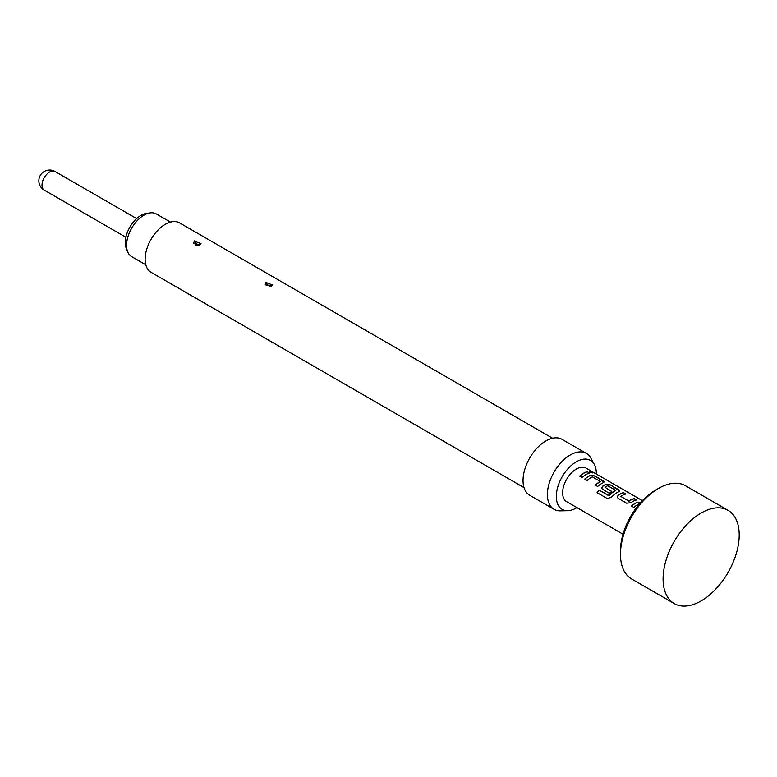 <?xml version="1.0" encoding="UTF-8"?>
<svg xmlns="http://www.w3.org/2000/svg" width="777" height="777" viewBox="0 0 777 777"><rect width="100%" height="100%" fill="white"/><g stroke="black" fill="none" stroke-linecap="round" stroke-linejoin="round"><path stroke-width="1.17" d="M593.006 472.892L592.336 472.406C589.597 471.153 588.733 471.124 589.743 472.309M589.801 472.115C592.637 473.144 593.511 473.174 592.424 472.212C589.675 470.959 588.801 470.92 589.801 472.115L589.16 471.377M593.113 472.824L592.424 472.212M695.124 517.045A53.817 31.07 -60 0 1 728.059 510.343A53.817 31.07 -60 0 1 737.354 549.592A53.817 31.07 -60 0 1 707.177 596.862A53.817 31.07 -60 0 1 674.242 603.564A53.817 31.07 -60 0 1 664.947 564.316A53.817 31.07 -60 0 1 695.124 517.045M674.242 603.564L631.614 578.952A53.817 31.07 -60 0 1 620.464 554.312A53.817 31.07 -60 0 1 652.505 492.433A53.817 31.07 -60 0 1 658.527 488.403A53.817 31.07 -60 0 1 685.431 485.732L728.059 510.343M620.464 554.312L620.464 550.796A49.514 28.584 -60 0 1 649.941 493.871A49.514 28.584 -60 0 1 655.477 490.161L658.527 488.403M642.385 500.65L586.013 468.104A19.376 11.189 120 0 0 576.32 469.065A19.376 11.189 120 0 0 563.665 486.14A19.376 11.189 120 0 0 566.637 501.66L623.008 534.217M587.383 471.639A19.376 11.189 120 0 0 583.537 473.232A19.376 11.189 120 0 0 579.652 476.116L582.051 477.496A19.376 11.189 120 0 1 585.936 474.611A19.376 11.189 120 0 1 589.782 473.028L587.334 471.833A19.163 11.063 120 0 0 579.778 476.184M590.306 475.339A19.376 11.189 120 0 0 588.645 476.184A19.376 11.189 120 0 0 584.77 479.069L587.169 480.448A19.376 11.189 120 0 1 591.044 477.564A19.376 11.189 120 0 1 592.385 476.864L600.456 481.526A19.376 11.189 120 0 0 599.116 482.226A19.376 11.189 120 0 0 595.24 485.11L597.639 486.499A19.376 11.189 120 0 1 601.515 483.615A19.376 11.189 120 0 1 603.175 482.77L604.069 481.954L603.127 480.73L594.735 475.893L590.287 475.524A19.163 11.063 120 0 0 584.896 479.137M605.895 484.333A19.376 11.189 120 0 0 604.234 485.178A19.376 11.189 120 0 0 602.544 486.276L601.699 488.277L602.593 489.355L609.469 493.327A19.376 11.189 120 0 1 611.81 491.423L604.992 487.286A19.376 11.189 120 0 1 606.371 486.412A19.376 11.189 120 0 1 607.711 485.712L615.782 490.374A19.376 11.189 120 0 0 614.442 491.074A19.376 11.189 120 0 0 608.983 495.532L599.193 490.122A19.376 11.189 120 0 0 597.095 492.676L607.167 498.484L611.353 497.387A19.376 11.189 120 0 1 617.103 492.608A19.376 11.189 120 0 1 618.754 491.763L619.648 490.947L618.706 489.733L610.314 484.887L605.875 484.527A19.163 11.063 120 0 0 602.563 486.441L602.544 486.276M623.669 492.589A19.376 11.189 120 0 0 619.813 494.172A19.376 11.189 120 0 0 618.123 495.27L617.278 497.27L618.181 498.358L626.573 503.195L630.992 502.7A19.376 11.189 120 0 1 632.682 501.602A19.376 11.189 120 0 1 636.528 500.019L634.139 498.64A19.376 11.189 120 0 0 630.283 500.223A19.376 11.189 120 0 0 628.914 501.097L620.842 496.435A19.376 11.189 120 0 1 622.212 495.561A19.376 11.189 120 0 1 626.058 493.978L623.62 492.783A19.163 11.063 120 0 0 618.142 495.435L618.123 495.27M641.491 502.884L637.062 502.331A19.376 11.189 120 0 0 635.401 503.175A19.376 11.189 120 0 0 631.526 506.06L633.925 507.449A19.376 11.189 120 0 1 637.8 504.555A19.376 11.189 120 0 1 639.141 503.855L639.461 503.884M600.456 481.361L600.446 481.711A19.163 11.063 120 0 0 595.367 485.178M615.782 490.209L615.763 490.559A19.163 11.063 120 0 0 609.042 495.658L608.983 495.532M611.693 491.511L604.992 487.286M170.454 222.096L156.323 213.937A24.65 14.229 120 0 0 150.214 212.888A24.65 14.229 120 0 0 126.564 245.347A24.65 14.229 120 0 0 127.71 251.865A24.65 14.229 120 0 0 131.672 256.633L145.804 264.792M127.71 251.865L126.311 248.436A22.164 12.801 -60 0 1 125.282 242.57A22.164 12.801 -60 0 1 146.542 213.393L150.214 212.888M271.513 285.946L265.229 284.79L265.821 282.333L272.601 285.062L271.513 285.946M269.813 286.179L267.832 284.936L269.813 286.179A3.011 1.505 -114.2 0 0 270.075 286.354M199.961 244.638L193.677 243.483L194.279 241.025L201.058 243.755L199.961 244.638M198.261 244.872L196.29 243.628L198.261 244.872A3.011 1.505 -114.2 0 0 198.456 244.998M524.048 487.645L151.049 272.29A28.526 16.472 -60 0 1 146.668 249.436A28.526 16.472 -60 0 1 165.307 224.3A28.526 16.472 -60 0 1 179.574 222.882L552.573 438.238M576.932 507.614A28.273 16.327 -60 0 1 576.32 507.973A28.273 16.327 -60 0 1 567.637 510.693L560.314 510.848A32.294 18.648 -60 0 1 554.088 509.333A32.294 18.648 -60 0 1 549.135 483.459A32.294 18.648 -60 0 1 570.231 455.001A32.294 18.648 -60 0 1 586.382 453.399A32.294 18.648 -60 0 1 590.802 458.041L594.327 464.461A28.273 16.327 -60 0 1 596.309 474.048M554.088 509.333L529.729 495.27A32.294 18.648 -60 0 1 524.776 469.395A32.294 18.648 -60 0 1 545.881 440.938A32.294 18.648 -60 0 1 562.024 439.345L586.382 453.399M567.637 510.693A28.273 16.327 -60 0 1 556.827 490.996A28.273 16.327 -60 0 1 576.32 461.8A28.273 16.327 -60 0 1 594.327 464.461M636.266 500.087L634.09 498.834A19.163 11.063 120 0 0 628.933 501.262L620.842 496.435M589.52 473.096L587.334 471.833M604.04 482.051L594.735 475.893M594.687 476.078L590.287 475.524M619.628 491.045L610.314 484.887M610.275 485.081L605.875 484.527M602.563 486.441L601.719 488.335M608.741 495.716L599.193 490.122M599.252 490.238A19.163 11.063 120 0 0 597.212 492.735M625.796 494.046L623.62 492.783M618.142 495.435L617.297 497.338M640.53 502.661L637.043 502.515A19.163 11.063 120 0 0 631.643 506.128M136.645 218.609L54.992 171.474A10.761 6.216 120 0 0 49.611 172.008A10.761 6.216 120 0 0 42.007 185.188A10.761 6.216 120 0 0 44.231 190.112L125.884 237.257M267.832 284.936A3.011 1.515 65.8 0 1 266.132 282.177M196.29 243.628A3.011 1.515 65.8 0 1 194.58 240.87M199.504 245.143L196.824 245.396C199.009 245.833 190.297 244.192 199.504 245.143M54.992 171.474A10.761 10.761 0 0 0 38.85 180.788A10.761 10.761 0 0 0 44.231 190.112"/></g></svg>
